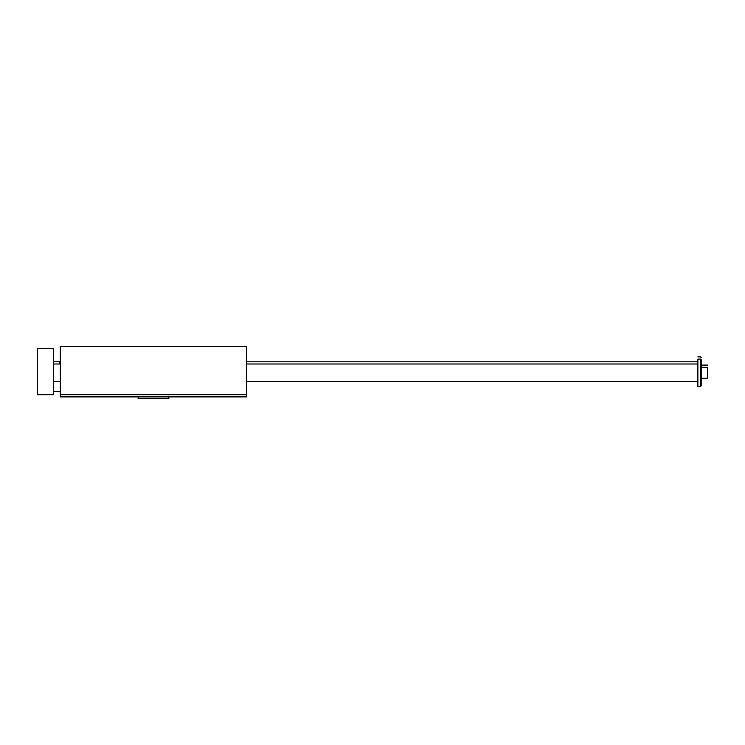 <?xml version="1.0" encoding="UTF-8"?>
<svg xmlns="http://www.w3.org/2000/svg" width="745" height="745" viewBox="0 0 745 745"><rect width="100%" height="100%" fill="white"/><g stroke="black" fill="none" stroke-linecap="round" stroke-linejoin="round"><path stroke-width="1.12" d="M60.28 396.899L60.28 346.462L246.679 346.462L246.679 396.899L60.28 396.899M60.28 394.701L246.679 394.701M96.459 396.899L138.123 396.899L138.123 398.538L168.826 398.538L168.826 396.899L231.332 396.899M700.514 359.071L701.175 359.723L701.175 385.826L700.514 386.478L700.514 359.071L697.879 359.071L697.879 386.478L700.514 386.478M53.696 348.651L53.696 394.701L37.25 394.701L37.25 348.651L53.696 348.651M707.75 365.097L701.175 365.097M701.175 357.535L700.514 356.874L697.879 356.874M59.507 363.998L59.507 361.539L53.696 361.539M701.175 378.255L707.75 378.255L707.75 367.294L701.175 367.294M59.507 361.809L60.28 361.809M246.679 361.809L697.879 361.809M53.696 381.542L60.28 381.542M246.679 381.542L697.879 381.542M53.696 363.998L60.28 363.998M246.679 363.998L697.879 363.998M53.696 391.414L60.28 391.414"/></g></svg>
